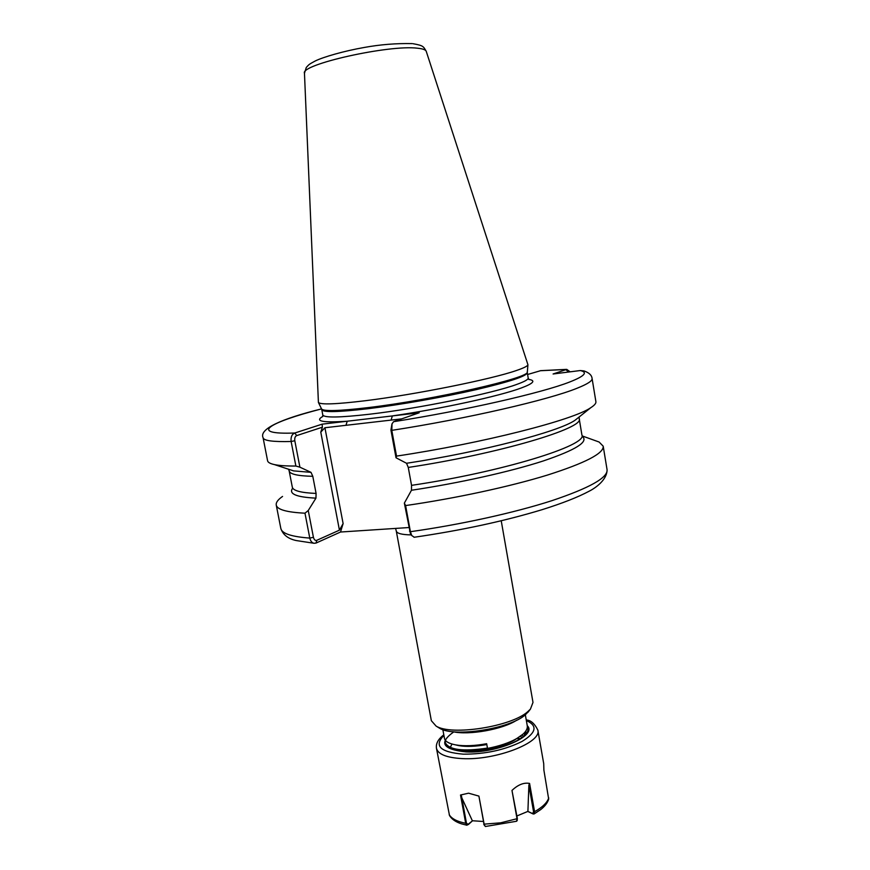 <?xml version="1.0" encoding="UTF-8"?>
<svg xmlns="http://www.w3.org/2000/svg" width="870" height="870" viewBox="0 0 870 870"><rect width="100%" height="100%" fill="white"/><g stroke="black" fill="none" stroke-linecap="round" stroke-linejoin="round"><path stroke-width="1.3" d="M528.927 711.04L525.36 714.781C509.983 728.842 453.944 737.564 439.567 728.223L438.175 727.363M411.347 534.909C401.886 534.724 396.861 533.44 396.285 531.048L431.346 720.697L436.077 726.069C451.323 736.009 511.364 726.657 527.709 711.703L530.439 709.093L532.995 702.405L501.229 520.782M282.554 496.433C277.932 499.652 275.833 502.512 276.247 505.035C277.084 509.559 286.665 512.278 304.978 513.191L308.252 510.505L313.417 537.29C314.113 539.791 315.255 540.792 316.832 540.292L339.43 530.167L320.78 432.118L322.4 427.192L296.692 435.609C295.126 436.338 294.495 438.045 294.81 440.742L291.135 441.492C272.962 441.971 263.61 440.709 263.077 437.697L267.579 460.741C267.884 462.383 270.168 463.666 274.431 464.591C279.172 465.602 286.317 466.081 295.876 466.037L291.135 441.492C290.656 437.044 291.885 434.217 294.799 433.01L322.107 424.168L419.188 412.782L393.61 421.689L392.044 423.766L391.794 430.356L396.524 456.108C482.85 443.221 573.754 419.873 590.817 407.66C594.482 405.311 596.178 403.321 595.896 401.668L592.089 378.504C592.514 380.821 587.533 384.062 577.158 388.205C548.829 399.808 467.016 418.742 391.794 430.356L390.935 430.084L391.913 424.201M304.467 73.308L318.409 402.44C320.454 404.844 336.168 404.256 365.574 400.689C415.24 394.621 491.735 379.2 516.476 370.489C523.838 367.988 527.655 366.074 527.927 364.737L426.267 51.395C425.778 49.807 422.874 48.753 417.567 48.22C389.314 44.468 299.791 64.576 304.467 73.308L306.273 67.468C309.067 64.543 308.176 64.75 315.299 60.943C323.586 56.931 343.715 51.08 364.269 47.458C380.212 44.555 396.187 43.272 412.173 43.609M445.255 742.675L445.288 742.86C445.908 746.047 449.768 748.309 456.88 749.635C472.464 752.615 502.469 747.232 517.28 738.195L523 734.139C526.252 731.224 527.677 728.44 527.274 725.787C530.656 732.159 523.707 738.695 506.427 745.383C493.17 749.842 479.957 751.941 466.788 751.68M442.852 729.636L444.439 738.271C445.048 741.381 448.822 743.6 455.771 744.905C464.112 746.308 474.411 745.916 486.667 743.719L487.45 748.091C462.742 751.767 448.659 749.907 445.222 742.501L445.288 742.86M445.364 740.283L445.222 742.501M401.712 418.872L324.923 427.735L343.117 523.588L340.518 532.027L316.006 543.076L314.081 543.282C311.949 542.847 310.514 541.118 309.785 538.095L304.978 513.191M289.101 469.408L293.581 470.887L311.003 472.345L312.798 476.314L316.082 493.431L315.951 498.14L308.252 510.505M410.357 533.364L404.354 503.121L405.605 505.568C455.619 498.369 509.874 486.624 547.426 475.074C585.314 462.992 603.91 453.368 603.204 446.201L599.115 442.025L582.182 435.924M405.605 505.568L410.401 531.69L411.738 535.539L414.272 537.236M396.524 456.108L396.024 457.772L390.935 430.084M578.735 417.306L575.059 420.243C559.095 431.553 481.599 451.9 406.54 463.275L396.024 457.772M404.354 503.121L411.466 490.256L411.543 485.351L408.269 467.44L406.54 463.275M411.466 490.256C459.414 483.057 510.581 471.594 543.337 460.937C576.136 449.812 589.088 441.601 582.182 436.305M592.089 378.504C591.785 375.231 589.077 372.697 583.987 370.914L580.268 370.544L553.092 373.991L566.761 369.38L570.122 371.827M566.174 369.391L540.727 370.653L527.59 374.502M340.518 532.027L408.835 527.546M294.81 440.742L299.9 467.179L311.003 472.345M299.9 467.179L295.876 466.037M292.494 488.429C288.666 493.942 296.485 497.172 315.951 498.14M316.832 540.292L316.006 543.076M343.117 523.588L339.43 530.167M263.077 437.697C259.01 429.247 280.347 419.046 321.53 408.9C268.221 422.668 248.233 434.782 294.799 433.01L296.692 435.609M322.4 427.192L322.107 424.168M568.708 372.012L565.62 369.489L540.118 370.74M391.098 420.09L392.337 415.925C441.394 408.813 499.902 396.002 521.337 387.955C533.538 383.387 536.018 380.538 528.775 379.396M345.955 425.31L347.25 421.221C322.629 422.842 314.451 421.254 322.716 416.469M320.78 432.118L324.923 427.735M522.326 737.434L520.173 736.346M451.976 744.046L450.279 747.461M524.436 735.683L524.523 732.638M456.445 749.548L459.947 750.342C474.041 753.039 501.153 748.178 514.649 739.946L517.835 737.869M455.38 744.84L458.871 745.644C466.418 746.906 475.727 746.547 486.819 744.557M484.416 825.641L478.902 796.093L468.571 793.19L460.513 795.017L472.345 820.747L483.187 821.465M472.562 820.769L466.94 825.238L461.546 823.857C455.793 822.03 451.78 819.257 449.507 815.538L436.457 748.287C435.761 743.589 438.208 739.098 443.798 734.802M466.94 825.238L465.7 823.292L460.513 795.017M466.668 751.669C459.545 751.332 454.39 750.321 451.204 748.635L449.007 747.156M517.813 738.01L520.401 738.782M521.804 735.139L523.827 736.237M454.368 749.896L455.119 749.287M525.719 731.159L525.882 732.594M524.469 735.661L526.002 730.746M478.902 796.093L484.068 824.51L485.493 826.5M516.497 821.28L517.063 818.964L511.973 790.428L517.367 818.626L517.095 820.508M516.889 815.973L527.905 811.395L532.538 813.58L533.571 811.797L528.873 785.218L529.58 783.424C523.87 782.358 518.009 784.696 511.973 790.428M529.58 783.424L534.582 811.699L534.115 813.95L533.179 813.983L527.84 811.46M534.115 813.95L540.694 809.6C544.848 806.338 547.513 802.858 548.687 799.149L543.88 770.08L543.717 763.664L537.834 730.05C542.097 742.491 495.617 760.543 462.264 758.607C446.614 757.726 438.001 754.29 436.457 748.287M461.481 795.996L466.45 823.14L468.31 824.586L472.54 820.769M528.873 785.218L527.905 811.395M533.179 813.983L532.538 813.58M516.889 720.099C502.871 729.397 468.995 735.487 452.617 731.659M322.705 416.61L322.781 414.925C323.923 417.883 339.441 417.654 369.315 414.25C417.991 408.639 492.757 393.381 516.976 384.333C524.686 381.56 528.427 379.44 528.188 377.971L527.285 372.697C526.774 376.112 509.581 381.799 475.705 389.76C442.95 397.253 399.765 404.844 368.282 408.683C338.408 412.162 322.911 412.5 321.78 409.672L321.552 408.943C323.64 411.466 339.126 411.021 367.999 407.628C433.053 400.004 530.874 377.645 527.242 371.936L527.263 371.773M321.487 408.802L318.409 402.44M276.247 505.035L280.825 528.438C281.76 533.495 291.417 536.714 309.785 538.095L313.417 537.29M393.61 421.689C465.091 410.488 542.282 392.805 569.611 382.028C584.586 376.155 588.142 372.316 580.268 370.544M312.798 476.314C297.66 475.966 289.775 474.15 289.155 470.855L292.298 487.08C292.972 490.691 300.911 492.801 316.082 493.431M409.498 531.146L410.401 531.69C460.328 524.708 514.409 512.767 551.776 500.707C589.479 488.037 607.912 477.717 607.075 469.735C607.108 479.696 595.798 487.842 589.262 491.148C577.941 497.194 562.194 503.371 542.053 509.689C503.958 521.228 461.285 530.417 414.033 537.279M411.543 485.351C502.447 471.91 588 445.255 581.91 434.967L579.202 418.666C585.14 427.996 499.282 453.727 408.269 467.44M443.907 735.389C433.706 745.884 440.155 752.148 463.286 754.17C485.134 754.246 504.709 750.016 522.011 741.457C536.377 732.627 537.823 725.667 526.35 720.567M449.203 814.668C451.595 818.692 457.098 821.574 465.7 823.292L466.45 823.14M527.263 725.732C537.975 735.531 496.857 753.648 466.059 751.919C442.591 749.429 438.491 742.752 453.792 731.887M483.676 824.184L500.674 822.824L517.367 818.626M533.571 811.797L534.582 811.699C542.543 807.175 547.263 802.575 548.742 797.888M517.78 737.901L518.466 739.968M527.927 712.323L530.439 709.093M527.285 372.697L527.927 364.737M426.267 51.395C423.353 46.273 423.32 45.555 412.945 43.696M322.781 414.925L321.78 409.672M395.578 528.416L396.285 531.048M525.339 714.792L527.274 725.787M280.825 528.438C282.935 534.767 288.079 538.813 296.257 540.553L314.081 543.282M603.204 446.201L607.075 469.735M575.059 420.243L590.817 407.66M579.213 416.926L579.202 418.666M293.581 470.887L274.431 464.591M288.535 469.224L289.155 470.855M528.188 377.971L528.84 379.527M439.567 728.223L436.077 726.069M458.033 749.809L458.066 750.777M410.248 533.201L411.738 535.539M459.947 750.342L456.88 749.635M514.649 739.946L517.28 738.195M458.871 745.644L455.771 744.905M516.573 821.258L485.395 826.5M537.834 730.05C534.561 723.514 530.7 720.153 526.252 719.968M516.987 820.834L517.291 820.225"/></g></svg>

